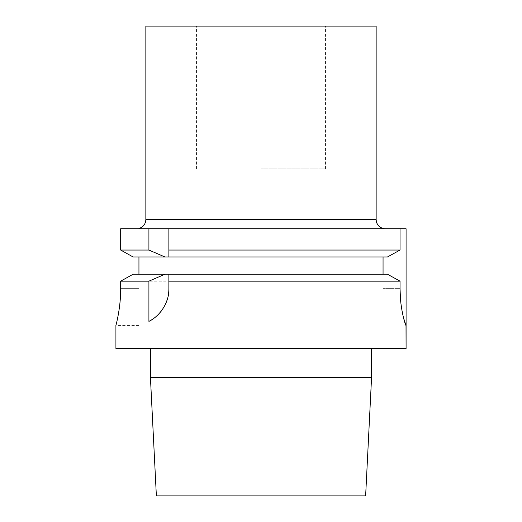<?xml version="1.0" encoding="UTF-8"?>
<svg xmlns="http://www.w3.org/2000/svg" width="522" height="522" viewBox="0 0 522 522"><rect width="100%" height="100%" fill="white"/><g stroke="black" fill="none" stroke-linecap="round" stroke-linejoin="round"><path stroke-width="0.39" stroke-dasharray="2.61 1.96" d="M400.035 228.76L400.035 250.051L120.673 250.051L120.673 228.76L261 228.76L138.943 228.76L138.943 256.968L138.943 228.76L120.673 228.76L385.36 228.76M387.481 274.239L133.103 274.239L138.943 274.239L138.943 325.48L138.943 256.968L383.057 256.968L383.057 228.76L383.057 256.968L133.103 256.968L387.481 256.968L383.057 256.968L383.057 325.48L383.057 288.633L400.035 288.633L400.035 281.162L120.673 281.162L120.549 294.532M383.057 274.239L383.057 288.633L400.035 288.633M387.481 256.968L383.057 256.968M133.103 256.968L138.943 256.968M133.103 274.239L138.943 274.239M168.88 281.162L168.88 288.633M168.475 294.088A36.847 36.847 0 0 1 167.327 299.223M165.513 304.026A36.847 36.847 0 0 1 163.047 308.541M162.916 308.737A36.847 36.847 0 0 1 161.259 311.079M159.947 312.691A36.847 36.847 0 0 1 156.365 316.306M156.058 316.573A36.847 36.847 0 0 1 152.594 319.216M138.943 325.48L115.917 325.48L117.346 319.353M118.076 315.764L118.872 311.184M119.584 306.14L120.184 300.359M115.917 348.513L371.566 348.513M400.478 299.054L401.02 304.215M401.672 308.691L402.482 313.135M403.232 316.567L403.539 317.833M150.434 377.53L371.566 377.53M365.628 495.9L261 495.9L365.628 495.9M156.372 495.9L261 495.9L261 26.1L325.48 26.1L196.52 26.1L376.147 26.1L145.853 26.1M261 168.88L325.48 168.88L261 168.88M376.147 219.547L145.853 219.547M138.943 288.633L120.673 288.633L138.943 288.633M325.48 168.88L325.48 26.1M196.52 168.88L196.52 26.1"/><path stroke-width="0.78" d="M387.481 256.968L400.035 250.051L400.035 228.76L168.88 228.76L168.88 250.051L400.035 250.051L387.481 256.968L168.88 256.968L168.88 228.76L148.914 228.76L148.914 250.051L164.926 256.968L133.103 256.968L120.673 250.051L120.673 228.76L148.914 228.76M138.943 274.239L138.943 256.968M383.057 274.239L383.057 256.968M403.578 318.002L406.012 325.48C405.548 325.898 399.917 308.45 400.035 288.633L400.035 281.162L387.481 274.239L400.035 281.162L168.88 281.162L168.88 288.633A36.847 36.847 0 0 1 168.475 294.088M133.103 274.239L120.673 281.162L133.103 274.239L164.926 274.239L148.914 281.162L120.673 281.162L120.673 288.633C120.791 309.35 115.251 327.699 115.949 325.356C116.236 324.24 120.823 307.112 120.673 288.633M164.926 274.239L168.88 274.239L168.88 281.162L168.88 274.239L387.481 274.239M168.88 250.051L168.88 256.968L164.926 256.968M167.327 299.223A36.847 36.847 0 0 1 165.513 304.026M161.259 311.079A36.847 36.847 0 0 1 159.947 312.691M152.594 319.216A36.847 36.847 0 0 1 148.914 321.389L148.914 281.162M133.103 256.968L120.673 250.051L148.914 250.051M117.346 319.353L118.076 315.764M118.872 311.184L119.584 306.14M120.184 300.359L120.549 294.532M400.035 228.76L406.083 228.76L406.083 348.513L115.917 348.513L115.917 325.48M168.88 288.633C169.356 303.125 159.19 316.502 148.914 321.389M400.035 288.633L400.478 299.054M401.02 304.215L401.672 308.691M402.482 313.135L403.232 316.567M406.012 325.48L406.083 348.513M150.434 377.53L156.372 495.9L365.628 495.9L371.566 377.53L150.434 377.53L150.434 348.513M138.943 228.466C143.269 227.057 145.573 224.088 145.853 219.547L145.853 26.1L376.147 26.1L376.147 219.547L376.147 26.1M371.566 377.53L371.566 348.513L371.566 377.53L365.628 495.9M145.853 219.547L376.147 219.547A9.213 9.213 0 0 0 385.36 228.76M383.057 228.466C378.731 227.057 376.427 224.088 376.147 219.547"/></g></svg>
